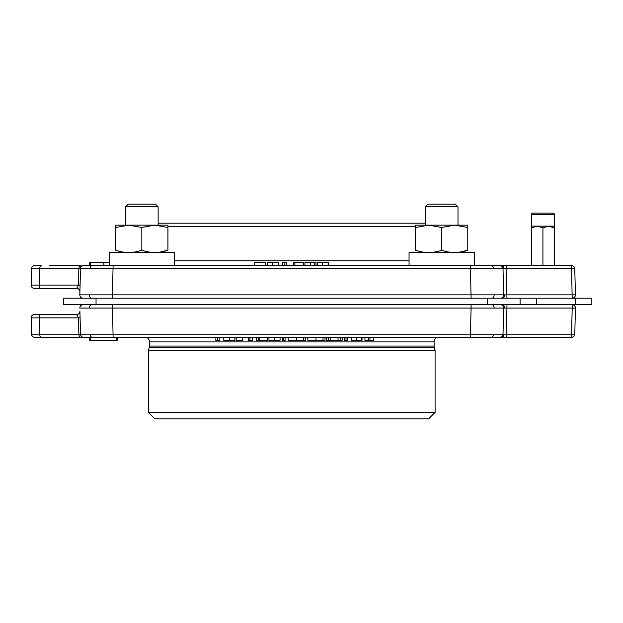 <?xml version="1.0" encoding="UTF-8"?>
<svg xmlns="http://www.w3.org/2000/svg" width="623" height="623" viewBox="0 0 623 623"><rect width="100%" height="100%" fill="white"/><g stroke="black" fill="none" stroke-linecap="round" stroke-linejoin="round"><path stroke-width="0.93" d="M506.951 304.733L506.951 308.081L503.695 308.081L503.01 334.177L506.265 334.177L506.265 337.347L80.507 337.347A3.263 1.628 -90 0 1 78.88 334.177L80.009 334.185M49.521 314.514L34.413 314.514A3.263 3.263 0 0 0 31.15 317.862L31.578 334.177A3.263 3.263 0 0 0 34.841 337.347L82.89 337.347M83.77 337.347A3.263 3.263 0 0 1 80.507 334.177L503.01 334.177A3.263 3.263 0 0 1 499.747 337.347A3.263 3.263 0 0 0 503.01 334.177L503.096 330.829M503.61 307.271A3.263 3.263 0 0 0 500.433 304.733A3.263 3.263 0 0 1 503.695 308.081L471.081 308.081L471.081 304.733M575.45 308.081L572.194 308.081L572.194 304.733A3.263 3.263 0 0 1 575.457 307.996A3.263 3.263 0 0 0 572.194 304.733A3.263 3.263 0 0 1 575.45 308.081L574.772 334.177A3.263 3.263 0 0 1 571.509 337.347L470.404 337.347L471.081 308.081L79.822 308.081A3.263 3.263 0 0 1 83.085 304.733M31.578 334.177L78.88 334.177L78.443 317.777L76.645 314.514L65.828 314.514M80.079 317.862L39.304 317.862A3.263 1.628 90 0 1 39.304 317.777A3.263 1.628 90 0 1 40.931 314.514L76.645 314.514A3.263 3.263 0 0 0 79.908 311.173L80.507 334.177L80.079 317.862L80.507 334.177L78.88 334.177M434.106 341.918L149.411 341.918L149.411 346.061L434.106 346.061L434.106 341.918A5.218 5.218 0 0 1 436.801 337.347M149.411 341.918A5.218 5.218 0 0 0 146.717 337.347M149.411 346.061A5.218 5.218 0 0 1 149.232 347.408L148.43 350.399L435.088 350.399L435.088 412.371L148.43 412.371L148.43 350.399M434.106 346.061A5.218 5.218 0 0 0 434.286 347.408L435.088 350.399M435.088 412.371L428.562 418.897L154.956 418.897L148.43 412.371M112.428 304.733L113.113 337.347L89.704 337.347L89.704 340.61L117.14 340.61L117.14 337.347M41.359 337.347A3.263 1.628 -90 0 1 39.732 334.177L39.304 317.862L31.15 317.862A3.263 3.263 0 0 1 34.413 314.514M307.855 337.347L307.855 340.61L325.004 340.61L325.004 337.347M315.939 340.61L315.939 337.347M323.002 340.61L323.002 337.347M288.2 337.347L288.2 340.61L305.348 340.61L305.348 337.347M296.283 340.61L296.283 337.347M303.346 340.61L303.346 337.347M282.351 337.347L282.351 340.61L285.069 340.61L285.069 337.347M283.706 340.61L283.706 337.347M274.611 337.347L274.611 340.61L268.965 340.61L268.965 337.347M274.611 340.61L280.046 340.61L280.046 337.347M256.419 337.347L256.419 340.61L267.501 340.61L267.501 337.347M258.304 340.61L258.304 337.347M259.768 340.61L259.768 337.347M215.854 337.347L215.854 340.61L219.826 340.61L219.826 337.347M217.318 340.61L217.318 337.347M223.805 337.347L223.805 340.61L234.887 340.61L234.887 337.347M229.428 340.61L229.428 337.347M236.14 337.347L236.14 340.61L242.409 340.61L242.409 337.347M248.476 337.347L248.476 340.61L252.447 340.61L252.447 337.347M249.94 340.61L249.94 337.347M326.678 337.347L326.678 340.61L342.152 340.61L342.152 337.347M328.266 340.61L328.266 337.347M330.681 340.61L330.681 337.347M338.071 340.61L338.071 337.347M340.555 340.61L340.555 337.347M344.659 337.347L344.659 340.61L347.377 340.61L347.377 337.347M346.014 340.61L346.014 337.347M362.01 340.61L362.01 337.347L362.01 340.61M351.559 337.347L351.559 340.61L361.722 340.61L361.722 337.347M356.629 340.61L356.629 337.347M364.938 337.347L364.938 340.61L373.512 340.61L373.512 337.347M368.497 340.61L368.497 337.347M369.961 340.61L369.961 337.347M90.374 340.61L90.374 337.347M116.47 340.61L116.47 337.347M496.11 265.593L485.348 265.593M174.456 265.593L174.456 252.541L109.22 252.541L109.22 265.593L83.77 265.593L113.113 265.593L112.428 294.858L79.822 294.858L79.908 291.766A3.263 3.263 0 0 0 76.645 288.426L40.931 288.426L76.645 288.426L78.443 285.163L78.88 268.762L79.565 268.754M112.428 298.207L112.428 294.858L575.45 294.858A3.263 3.263 0 0 1 572.194 298.207L571.509 265.593L506.265 265.593L506.265 268.762L31.578 268.762L31.15 285.077L80.079 285.077L80.507 268.762A3.263 3.263 0 0 1 83.77 265.593A3.263 3.263 0 0 0 80.507 268.762L79.822 294.858A3.263 3.263 0 0 0 83.085 298.207A3.263 3.263 0 0 1 79.822 294.858M500.433 298.207A3.263 3.263 0 0 0 503.695 294.858L494.14 294.827A3.263 2.305 90 0 1 491.835 298.207M49.521 265.593L80.507 265.593A3.263 1.628 90 0 0 78.88 268.762M109.22 265.593L506.265 265.593M503.695 294.858L503.01 268.762A3.263 3.263 0 0 0 499.747 265.593M415.588 226.445L167.93 226.445M265.826 265.593L265.826 262.33L254.745 262.33L254.745 265.593M278.17 265.593L278.17 262.33L267.501 262.33L267.501 265.593M272.477 262.33L272.477 265.593M284.859 262.33L284.859 265.593L284.859 262.33L286.323 262.33L286.323 265.593L286.323 262.33L282.351 262.33L282.351 265.593M303.463 265.593L303.463 262.33L293.433 262.33L293.433 265.593M294.897 262.33L294.897 265.593M293.628 262.33L293.628 265.593M316.009 265.593L316.009 262.33L310.449 262.33L310.449 265.593M310.449 262.33L304.927 262.33L304.927 265.593M314.779 262.33L314.779 265.593M328.352 265.593L328.352 262.33L317.683 262.33L317.683 265.593M322.659 262.33L322.659 265.593M109.22 262.33L89.704 262.33L89.704 265.593M103.854 262.33L103.854 265.593M90.374 262.33L90.374 265.593M155.446 204.103L158.141 206.805L125.527 206.805L128.229 204.103L155.446 204.103L158.141 206.805L158.141 223.182L425.369 223.182M80.032 268.754L80.071 268.754A3.263 2.827 -90 0 1 82.89 265.593L83.77 265.593M575.45 294.858L574.772 268.762A3.263 3.263 0 0 0 571.509 265.593M80.507 265.593L65.828 265.593M34.841 265.593A3.263 3.263 0 0 0 31.578 268.762A3.263 3.263 0 0 1 34.841 265.593L41.359 265.593A3.263 1.628 90 0 0 39.732 268.762L39.304 285.077A3.263 1.628 -90 0 0 39.304 285.163A3.263 1.628 -90 0 0 40.931 288.426L34.413 288.426A3.263 3.263 0 0 1 31.15 285.077M506.951 298.207L506.265 268.762L574.772 268.762M96.043 298.207L96.043 304.733L63.429 304.733L63.429 298.207L520.088 298.207L520.088 304.733L487.466 304.733L487.466 298.207M96.043 304.733L487.466 304.733M520.088 298.207L536.395 298.207L536.395 304.733L520.088 304.733M536.395 304.733L575.543 304.733L575.543 298.207L591.85 298.207L591.85 304.733L575.543 304.733M536.395 298.207L575.543 298.207M425.369 206.805L457.991 206.805L455.288 204.103L428.071 204.103L425.369 206.805L425.369 225.144M457.991 252.541L467.772 250.212C467.772 253.273 467.772 253.273 467.772 250.212L467.772 227.473L454.728 225.144L441.676 227.473L428.632 225.144L415.588 227.473L415.588 225.246M467.772 225.144L467.772 227.473L467.772 225.144L415.588 225.144M467.772 250.212C467.772 253.273 467.772 253.273 467.772 250.212C459.096 253.273 450.398 253.273 441.676 250.212C433.001 253.273 424.302 253.273 415.588 250.212C415.588 253.273 415.588 253.273 415.588 250.212L415.588 227.473M441.676 250.212L441.676 227.473M158.141 252.541L167.93 250.212C167.93 253.273 167.93 253.273 167.93 250.212C159.254 253.273 150.556 253.273 141.834 250.212C133.158 253.273 124.46 253.273 115.738 250.212L115.738 225.144L128.79 225.144L115.738 227.473L115.738 226.686M141.834 250.212L141.834 227.473L128.79 225.144L154.886 225.144L141.834 227.473M167.93 250.212L167.93 227.473L154.886 225.144L167.93 225.144L167.93 226.686M115.738 250.212C115.738 253.273 115.738 253.273 115.738 250.212C115.738 253.273 115.738 253.273 115.738 250.212L115.761 250.22M532.587 213.089L553.037 213.074A1.308 1.308 0 0 1 554.338 214.374L531.505 214.374A1.308 1.308 0 0 1 532.813 213.074L553.255 213.089M554.338 226.204L537.213 226.118L531.505 227.886L531.505 226.118L554.338 226.118L554.322 214.164M554.338 214.374L554.338 227.886L548.629 226.118L542.921 227.886L537.213 226.118L531.505 226.118L531.52 214.164M471.081 298.207L470.404 265.593L474.298 265.593L474.298 252.541L409.062 252.541L409.062 265.593M537.213 226.118L537.999 226.157M554.338 265.593L554.338 227.457M548.629 226.118L549.416 226.157M542.921 265.593L542.921 227.886M531.505 265.593L531.505 227.886M569.142 337.549L566.385 337.549L569.258 337.386M571.571 337.386L570.73 337.386M560.965 337.549L560.217 337.549L560.965 337.386M549.533 337.386L542.921 337.386M535.585 337.386L537.213 337.386M531.738 337.549L529.059 337.549L531.738 337.549M528.888 337.386L532.408 337.386M537.213 337.549L535.749 337.386M516.56 337.549L515.073 337.549L516.522 337.386M516.522 337.549L518.289 337.549M521.093 337.549L525.064 337.549L521.093 337.549M520.719 337.549L524.48 337.549L520.719 337.549M524.979 337.386L522.588 337.386M520.127 337.549L519.208 337.549L520.127 337.386M510.619 337.549L512.581 337.386M512.581 337.549L511.125 337.386M495.464 337.386L497.092 337.386M497.092 337.549L503.867 337.386M486.407 337.386L487.326 337.386M494.101 337.386L493.175 337.386M487.326 337.549L487.77 337.549M464.096 337.386L466.097 337.386M459.408 337.386L463.59 337.386M466.097 337.549L466.58 337.386M467.351 337.549L466.432 337.549L467.351 337.549M470.638 337.549L466.58 337.549L468.987 337.386M571.509 337.347L572.194 308.081L506.951 308.081L506.265 334.177L574.772 334.177A3.263 3.263 0 0 1 571.509 337.347L451.589 337.347M476.868 337.549L478.682 337.386M477.452 337.549L476.969 337.549L477.459 337.386M478.682 337.549L476.642 337.549M465.599 337.549L463.722 337.549L465.599 337.549M461.838 337.549L463.707 337.549L461.838 337.549M462.25 337.549L459.579 337.549L462.25 337.386M471.954 337.549L476.805 337.386M497.255 337.549L503.275 337.549L497.255 337.386M503.781 337.549L503.275 337.549L503.781 337.386M507.667 337.549L509.443 337.549L507.69 337.386M510.704 337.549L509.186 337.549L510.704 337.549M510.198 337.549L509.201 337.549L510.198 337.549M509.443 337.386L513.882 337.386M515.634 337.386L514.551 337.386M518.71 337.549L518.204 337.549L518.71 337.386M543.178 337.549L542.672 337.386M560.046 337.386L553.52 337.386M565.793 337.386L566.58 337.549M566.338 337.386L566.883 337.386M459.829 337.549L459.322 337.549L459.829 337.549M515.634 337.549L514.232 337.549M559.586 337.549L560.132 337.549M570.185 337.549L569.648 337.549L570.185 337.549M506.647 337.549L506.102 337.549L506.647 337.549M92.36 337.347A3.263 2.305 -90 0 1 90.055 334.208M491.15 337.347A3.263 2.305 -90 0 0 493.455 334.208M503.96 334.208A3.263 2.305 90 0 1 501.655 337.347M502.34 304.733A3.263 2.305 90 0 1 504.646 308.112M494.14 308.112A3.263 2.305 -90 0 0 491.835 304.733M89.369 308.112A3.263 2.305 -90 0 1 91.674 304.733M434.286 347.408L149.232 347.408M34.413 288.426A3.263 3.263 0 0 1 31.15 285.163M89.369 294.827A3.263 2.305 90 0 0 91.674 298.207M502.34 298.207A3.263 2.305 -90 0 0 504.646 294.827M92.36 265.593A3.263 2.305 90 0 0 90.055 268.731M503.96 268.731A3.263 2.305 -90 0 0 501.655 265.593M491.15 265.593A3.263 2.305 90 0 1 493.455 268.731M174.456 260.827L409.062 260.827M457.991 206.805L457.991 225.144M158.141 206.805L158.141 225.144M125.527 206.805L125.527 225.144M531.505 226.118L531.505 214.374"/></g></svg>
